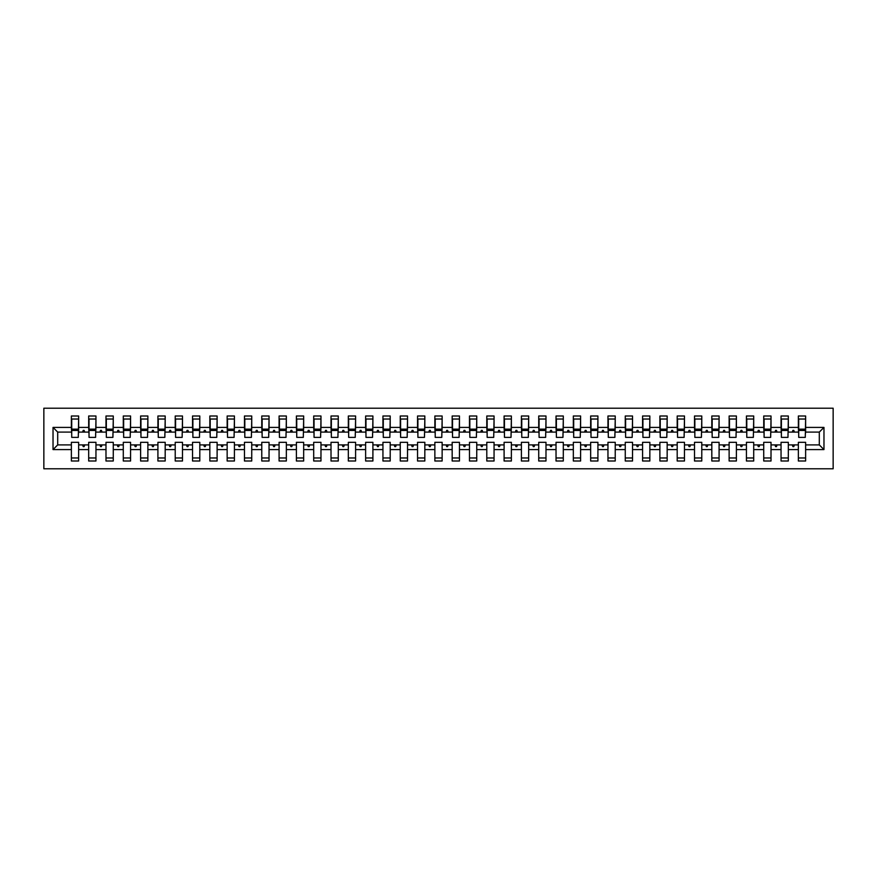 <?xml version="1.0" encoding="UTF-8"?>
<svg xmlns="http://www.w3.org/2000/svg" width="877" height="877" viewBox="0 0 877 877"><rect width="100%" height="100%" fill="white"/><g stroke="black" fill="none" stroke-linecap="round" stroke-linejoin="round"><path stroke-width="1.32" d="M43.85 468.789L833.15 468.789L833.15 408.211L43.85 408.211L43.85 468.789M823.974 449.583L819.304 444.902L819.304 432.098L823.974 427.417L823.974 449.583L805.623 449.583L805.623 442.304L798.355 442.304L798.355 444.902L788.324 444.902L788.324 442.304L781.045 442.304L781.045 444.902L771.015 444.902L771.015 442.304L763.735 442.304L763.735 444.902L753.705 444.902L753.705 442.304L746.426 442.304L746.426 444.902L736.395 444.902L736.395 442.304L729.127 442.304L729.127 444.902L719.085 444.902L719.085 442.304L711.817 442.304L711.817 444.902L701.775 444.902L701.775 442.304L694.507 442.304L694.507 444.902L684.466 444.902L684.466 442.304L677.197 442.304L677.197 444.902L667.156 444.902L667.156 442.304L659.888 442.304L659.888 444.902L649.846 444.902L649.846 442.304L642.578 442.304L642.578 444.902L632.536 444.902L632.536 442.304L625.268 442.304L625.268 444.902L615.226 444.902L615.226 442.304L607.958 442.304L607.958 444.902L597.917 444.902L597.917 442.304L590.649 442.304L590.649 444.902L580.607 444.902L580.607 442.304L573.339 442.304L573.339 444.902L563.297 444.902L563.297 442.304L556.029 442.304L556.029 444.902L545.987 444.902L545.987 442.304L538.719 442.304L538.719 444.902L528.678 444.902L528.678 442.304L521.409 442.304L521.409 444.902L511.368 444.902L511.368 442.304L504.1 442.304L504.1 444.902L494.058 444.902L494.058 442.304L486.79 442.304L486.79 444.902L476.748 444.902L476.748 442.304L469.48 442.304L469.48 444.902L459.449 444.902L459.449 442.304L452.17 442.304L452.17 444.902L442.14 444.902L442.14 442.304L434.86 442.304L434.86 444.902L424.83 444.902L424.83 442.304L417.551 442.304L417.551 444.902L407.52 444.902L407.52 442.304L400.252 442.304L400.252 444.902L390.21 444.902L390.21 442.304L382.942 442.304L382.942 444.902L372.9 444.902L372.9 442.304L365.632 442.304L365.632 444.902L355.591 444.902L355.591 442.304L348.322 442.304L348.322 444.902L338.281 444.902L338.281 442.304L331.013 442.304L331.013 444.902L320.971 444.902L320.971 442.304L313.703 442.304L313.703 444.902L303.661 444.902L303.661 442.304L296.393 442.304L296.393 444.902L286.351 444.902L286.351 442.304L279.083 442.304L279.083 444.902L269.042 444.902L269.042 442.304L261.774 442.304L261.774 444.902L251.732 444.902L251.732 442.304L244.464 442.304L244.464 444.902L234.422 444.902L234.422 442.304L227.154 442.304L227.154 444.902L217.112 444.902L217.112 442.304L209.844 442.304L209.844 444.902L199.803 444.902L199.803 442.304L192.534 442.304L192.534 444.902L182.493 444.902L182.493 442.304L175.225 442.304L175.225 444.902L165.183 444.902L165.183 442.304L157.915 442.304L157.915 444.902L147.873 444.902L147.873 442.304L140.605 442.304L140.605 444.902L130.574 444.902L130.574 442.304L123.295 442.304L123.295 444.902L113.265 444.902L113.265 442.304L105.985 442.304L105.985 444.902L95.955 444.902L95.955 442.304L88.676 442.304L88.676 444.902L78.645 444.902L78.645 461.006L71.377 461.006L71.377 444.902L57.696 444.902L53.026 449.583L53.026 427.417L57.696 432.098L57.696 444.902M805.623 449.583L805.623 461.006L798.355 461.006L798.355 444.902M819.304 432.098L805.623 432.098L805.623 415.994L798.355 415.994L798.355 427.417L788.324 427.417L787.974 434.696M798.706 434.696L798.355 427.417M798.355 449.583L788.324 449.583L788.324 461.006L781.045 461.006L781.045 444.902M788.324 427.417L788.324 415.994L781.045 415.994L781.045 427.417L771.015 427.417L770.664 434.696M781.396 434.696L781.045 427.417M781.045 449.583L771.015 449.583L771.015 461.006L763.735 461.006L763.735 444.902M771.015 427.417L771.015 415.994L763.735 415.994L763.735 427.417L753.705 427.417L753.354 434.696M764.086 434.696L763.735 427.417M763.735 449.583L753.705 449.583L753.705 461.006L746.426 461.006L746.426 444.902M753.705 427.417L753.705 415.994L746.426 415.994L746.426 427.417L736.395 427.417L736.044 434.696M746.776 434.696L746.426 427.417M746.426 449.583L736.395 449.583L736.395 461.006L729.127 461.006L729.127 444.902M736.395 427.417L736.395 415.994L729.127 415.994L729.127 427.417L719.085 427.417L718.734 434.696M729.467 434.696L729.127 427.417M729.127 449.583L719.085 449.583L719.085 461.006L711.817 461.006L711.817 444.902M719.085 427.417L719.085 415.994L711.817 415.994L711.817 427.417L701.775 427.417L701.425 434.696M712.157 434.696L711.817 427.417M711.817 449.583L701.775 449.583L701.775 461.006L694.507 461.006L694.507 444.902M701.775 427.417L701.775 415.994L694.507 415.994L694.507 427.417L684.466 427.417L684.115 434.696M694.847 434.696L694.507 427.417M694.507 449.583L684.466 449.583L684.466 461.006L677.197 461.006L677.197 444.902M684.466 427.417L684.466 415.994L677.197 415.994L677.197 427.417L667.156 427.417L666.805 434.696M677.537 434.696L677.197 427.417M677.197 449.583L667.156 449.583L667.156 461.006L659.888 461.006L659.888 444.902M667.156 427.417L667.156 415.994L659.888 415.994L659.888 427.417L649.846 427.417L649.495 434.696M660.228 434.696L659.888 427.417M659.888 449.583L649.846 449.583L649.846 461.006L642.578 461.006L642.578 444.902M649.846 427.417L649.846 415.994L642.578 415.994L642.578 427.417L632.536 427.417L632.185 434.696M642.918 434.696L642.578 427.417M642.578 449.583L632.536 449.583L632.536 461.006L625.268 461.006L625.268 444.902M632.536 427.417L632.536 415.994L625.268 415.994L625.268 427.417L615.226 427.417L614.876 434.696M625.608 434.696L625.268 427.417M625.268 449.583L615.226 449.583L615.226 461.006L607.958 461.006L607.958 444.902M615.226 427.417L615.226 415.994L607.958 415.994L607.958 427.417L597.917 427.417L597.577 434.696M608.298 434.696L607.958 427.417M607.958 449.583L597.917 449.583L597.917 461.006L590.649 461.006L590.649 444.902M597.917 427.417L597.917 415.994L590.649 415.994L590.649 427.417L580.607 427.417L580.267 434.696M590.999 434.696L590.649 427.417M590.649 449.583L580.607 449.583L580.607 461.006L573.339 461.006L573.339 444.902M580.607 427.417L580.607 415.994L573.339 415.994L573.339 427.417L563.297 427.417L562.957 434.696M573.69 434.696L573.339 427.417M573.339 449.583L563.297 449.583L563.297 461.006L556.029 461.006L556.029 444.902M563.297 427.417L563.297 415.994L556.029 415.994L556.029 427.417L545.987 427.417L545.647 434.696M556.38 434.696L556.029 427.417M556.029 449.583L545.987 449.583L545.987 461.006L538.719 461.006L538.719 444.902M545.987 427.417L545.987 415.994L538.719 415.994L538.719 427.417L528.678 427.417L528.338 434.696M539.07 434.696L538.719 427.417M538.719 449.583L528.678 449.583L528.678 461.006L521.409 461.006L521.409 444.902M528.678 427.417L528.678 415.994L521.409 415.994L521.409 427.417L511.368 427.417L511.028 434.696M521.76 434.696L521.409 427.417M521.409 449.583L511.368 449.583L511.368 461.006L504.1 461.006L504.1 444.902M511.368 427.417L511.368 415.994L504.1 415.994L504.1 427.417L494.058 427.417L493.718 434.696M504.45 434.696L504.1 427.417M504.1 449.583L494.058 449.583L494.058 461.006L486.79 461.006L486.79 444.902M494.058 427.417L494.058 415.994L486.79 415.994L486.79 427.417L476.748 427.417L476.408 434.696M487.141 434.696L486.79 427.417M486.79 449.583L476.748 449.583L476.748 461.006L469.48 461.006L469.48 444.902M476.748 427.417L476.748 415.994L469.48 415.994L469.48 427.417L459.449 427.417L459.099 434.696M469.831 434.696L469.48 427.417M469.48 449.583L459.449 449.583L459.449 461.006L452.17 461.006L452.17 444.902M459.449 427.417L459.449 415.994L452.17 415.994L452.17 427.417L442.14 427.417L441.789 434.696M452.521 434.696L452.17 427.417M452.17 449.583L442.14 449.583L442.14 461.006L434.86 461.006L434.86 444.902M442.14 427.417L442.14 415.994L434.86 415.994L434.86 427.417L424.83 427.417L424.479 434.696M435.211 434.696L434.86 427.417M434.86 449.583L424.83 449.583L424.83 461.006L417.551 461.006L417.551 444.902M424.83 427.417L424.83 415.994L417.551 415.994L417.551 427.417L407.52 427.417L407.169 434.696M417.901 434.696L417.551 427.417M417.551 449.583L407.52 449.583L407.52 461.006L400.252 461.006L400.252 444.902M407.52 427.417L407.52 415.994L400.252 415.994L400.252 427.417L390.21 427.417L389.859 434.696M400.592 434.696L400.252 427.417M400.252 449.583L390.21 449.583L390.21 461.006L382.942 461.006L382.942 444.902M390.21 427.417L390.21 415.994L382.942 415.994L382.942 427.417L372.9 427.417L372.55 434.696M383.282 434.696L382.942 427.417M382.942 449.583L372.9 449.583L372.9 461.006L365.632 461.006L365.632 444.902M372.9 427.417L372.9 415.994L365.632 415.994L365.632 427.417L355.591 427.417L355.24 434.696M365.972 434.696L365.632 427.417M365.632 449.583L355.591 449.583L355.591 461.006L348.322 461.006L348.322 444.902M355.591 427.417L355.591 415.994L348.322 415.994L348.322 427.417L338.281 427.417L337.93 434.696M348.662 434.696L348.322 427.417M348.322 449.583L338.281 449.583L338.281 461.006L331.013 461.006L331.013 444.902M338.281 427.417L338.281 415.994L331.013 415.994L331.013 427.417L320.971 427.417L320.62 434.696M331.353 434.696L331.013 427.417M331.013 449.583L320.971 449.583L320.971 461.006L313.703 461.006L313.703 444.902M320.971 427.417L320.971 415.994L313.703 415.994L313.703 427.417L303.661 427.417L303.31 434.696M314.043 434.696L313.703 427.417M313.703 449.583L303.661 449.583L303.661 461.006L296.393 461.006L296.393 444.902M303.661 427.417L303.661 415.994L296.393 415.994L296.393 427.417L286.351 427.417L286.001 434.696M296.733 434.696L296.393 427.417M296.393 449.583L286.351 449.583L286.351 461.006L279.083 461.006L279.083 444.902M286.351 427.417L286.351 415.994L279.083 415.994L279.083 427.417L269.042 427.417L268.702 434.696M279.423 434.696L279.083 427.417M279.083 449.583L269.042 449.583L269.042 461.006L261.774 461.006L261.774 444.902M269.042 427.417L269.042 415.994L261.774 415.994L261.774 427.417L251.732 427.417L251.392 434.696M262.124 434.696L261.774 427.417M261.774 449.583L251.732 449.583L251.732 461.006L244.464 461.006L244.464 444.902M251.732 427.417L251.732 415.994L244.464 415.994L244.464 427.417L234.422 427.417L234.082 434.696M244.815 434.696L244.464 427.417M244.464 449.583L234.422 449.583L234.422 461.006L227.154 461.006L227.154 444.902M234.422 427.417L234.422 415.994L227.154 415.994L227.154 427.417L217.112 427.417L216.772 434.696M227.505 434.696L227.154 427.417M227.154 449.583L217.112 449.583L217.112 461.006L209.844 461.006L209.844 444.902M217.112 427.417L217.112 415.994L209.844 415.994L209.844 427.417L199.803 427.417L199.463 434.696M210.195 434.696L209.844 427.417M209.844 449.583L199.803 449.583L199.803 461.006L192.534 461.006L192.534 444.902M199.803 427.417L199.803 415.994L192.534 415.994L192.534 427.417L182.493 427.417L182.153 434.696M192.885 434.696L192.534 427.417M192.534 449.583L182.493 449.583L182.493 461.006L175.225 461.006L175.225 444.902M182.493 427.417L182.493 415.994L175.225 415.994L175.225 427.417L165.183 427.417L164.843 434.696M175.575 434.696L175.225 427.417M175.225 449.583L165.183 449.583L165.183 461.006L157.915 461.006L157.915 444.902M165.183 427.417L165.183 415.994L157.915 415.994L157.915 427.417L147.873 427.417L147.533 434.696M158.266 434.696L157.915 427.417M157.915 449.583L147.873 449.583L147.873 461.006L140.605 461.006L140.605 444.902M147.873 427.417L147.873 415.994L140.605 415.994L140.605 427.417L130.574 427.417L130.224 434.696M140.956 434.696L140.605 427.417M140.605 449.583L130.574 449.583L130.574 461.006L123.295 461.006L123.295 444.902M130.574 427.417L130.574 415.994L123.295 415.994L123.295 427.417L113.265 427.417L112.914 434.696M123.646 434.696L123.295 427.417M123.295 449.583L113.265 449.583L113.265 461.006L105.985 461.006L105.985 444.902M113.265 427.417L113.265 415.994L105.985 415.994L105.985 427.417L95.955 427.417L95.604 434.696M106.336 434.696L105.985 427.417M105.985 449.583L95.955 449.583L95.955 461.006L88.676 461.006L88.676 444.902M95.955 427.417L95.955 415.994L88.676 415.994L88.676 427.417L78.645 427.417L78.645 415.994L71.377 415.994L71.377 427.417L53.026 427.417M89.026 434.696L88.676 427.417M78.645 444.902L78.645 442.304L71.377 442.304L71.377 444.902M71.717 434.696L71.377 427.417M805.623 432.098L805.283 434.696M788.324 449.583L788.324 444.902M771.015 449.583L771.015 444.902M753.705 449.583L753.705 444.902M736.395 449.583L736.395 444.902M719.085 449.583L719.085 444.902M701.775 449.583L701.775 444.902M684.466 449.583L684.466 444.902M667.156 449.583L667.156 444.902M649.846 449.583L649.846 444.902M632.536 449.583L632.536 444.902M615.226 449.583L615.226 444.902M597.917 449.583L597.917 444.902M580.607 449.583L580.607 444.902M563.297 449.583L563.297 444.902M545.987 449.583L545.987 444.902M528.678 449.583L528.678 444.902M511.368 449.583L511.368 444.902M494.058 449.583L494.058 444.902M476.748 449.583L476.748 444.902M459.449 449.583L459.449 444.902M442.14 449.583L442.14 444.902M424.83 449.583L424.83 444.902M407.52 449.583L407.52 444.902M390.21 449.583L390.21 444.902M372.9 449.583L372.9 444.902M355.591 449.583L355.591 444.902M338.281 449.583L338.281 444.902M320.971 449.583L320.971 444.902M303.661 449.583L303.661 444.902M286.351 449.583L286.351 444.902M269.042 449.583L269.042 444.902M251.732 449.583L251.732 444.902M234.422 449.583L234.422 444.902M217.112 449.583L217.112 444.902M199.803 449.583L199.803 444.902M182.493 449.583L182.493 444.902M165.183 449.583L165.183 444.902M147.873 449.583L147.873 444.902M130.574 449.583L130.574 444.902M113.265 449.583L113.265 444.902M95.955 449.583L95.955 444.902M823.974 427.417L805.623 427.417M88.676 449.583L78.645 449.583M71.377 449.583L53.026 449.583M792.271 432.098L794.398 432.098L793.773 430.366L792.907 430.366L792.271 432.098L788.324 432.098M798.355 432.098L794.398 432.098M792.271 444.902L792.907 446.634L793.773 446.634L794.398 444.902M774.972 432.098L777.088 432.098L776.463 430.366L775.597 430.366L774.972 432.098L771.015 432.098M781.045 432.098L777.088 432.098M774.972 444.902L775.597 446.634L776.463 446.634L777.088 444.902M757.662 432.098L759.778 432.098L759.153 430.366L758.287 430.366L757.662 432.098L753.705 432.098M763.735 432.098L759.778 432.098M757.662 444.902L758.287 446.634L759.153 446.634L759.778 444.902M740.352 432.098L742.479 432.098L741.843 430.366L740.977 430.366L740.352 432.098L736.395 432.098M746.426 432.098L742.479 432.098M740.352 444.902L740.977 446.634L741.843 446.634L742.479 444.902M723.043 432.098L725.169 432.098L724.534 430.366L723.668 430.366L723.043 432.098L719.085 432.098M729.127 432.098L725.169 432.098M723.043 444.902L723.668 446.634L724.534 446.634L725.169 444.902M705.733 432.098L707.86 432.098L707.224 430.366L706.358 430.366L705.733 432.098L701.775 432.098M711.817 432.098L707.86 432.098M705.733 444.902L706.358 446.634L707.224 446.634L707.86 444.902M688.423 432.098L690.55 432.098L689.914 430.366L689.048 430.366L688.423 432.098L684.466 432.098M694.507 432.098L690.55 432.098M688.423 444.902L689.048 446.634L689.914 446.634L690.55 444.902M671.113 432.098L673.24 432.098L672.604 430.366L671.738 430.366L671.113 432.098L667.156 432.098M677.197 432.098L673.24 432.098M671.113 444.902L671.738 446.634L672.604 446.634L673.24 444.902M653.803 432.098L655.93 432.098L655.294 430.366L654.428 430.366L653.803 432.098L649.846 432.098M659.888 432.098L655.93 432.098M653.803 444.902L654.428 446.634L655.294 446.634L655.93 444.902M636.494 432.098L638.62 432.098L637.985 430.366L637.119 430.366L636.494 432.098L632.536 432.098M642.578 432.098L638.62 432.098M636.494 444.902L637.119 446.634L637.985 446.634L638.62 444.902M619.184 432.098L621.311 432.098L620.675 430.366L619.809 430.366L619.184 432.098L615.226 432.098M625.268 432.098L621.311 432.098M619.184 444.902L619.809 446.634L620.675 446.634L621.311 444.902M601.874 432.098L604.001 432.098L603.365 430.366L602.51 430.366L601.874 432.098L597.917 432.098M607.958 432.098L604.001 432.098M601.874 444.902L602.51 446.634L603.365 446.634L604.001 444.902M584.564 432.098L586.691 432.098L586.066 430.366L585.2 430.366L584.564 432.098L580.607 432.098M590.649 432.098L586.691 432.098M584.564 444.902L585.2 446.634L586.066 446.634L586.691 444.902M567.255 432.098L569.381 432.098L568.756 430.366L567.89 430.366L567.255 432.098L563.297 432.098M573.339 432.098L569.381 432.098M567.255 444.902L567.89 446.634L568.756 446.634L569.381 444.902M549.945 432.098L552.072 432.098L551.447 430.366L550.581 430.366L549.945 432.098L545.987 432.098M556.029 432.098L552.072 432.098M549.945 444.902L550.581 446.634L551.447 446.634L552.072 444.902M532.635 432.098L534.762 432.098L534.137 430.366L533.271 430.366L532.635 432.098L528.678 432.098M538.719 432.098L534.762 432.098M532.635 444.902L533.271 446.634L534.137 446.634L534.762 444.902M515.325 432.098L517.452 432.098L516.827 430.366L515.961 430.366L515.325 432.098L511.368 432.098M521.409 432.098L517.452 432.098M515.325 444.902L515.961 446.634L516.827 446.634L517.452 444.902M498.015 432.098L500.142 432.098L499.517 430.366L498.651 430.366L498.015 432.098L494.058 432.098M504.1 432.098L500.142 432.098M498.015 444.902L498.651 446.634L499.517 446.634L500.142 444.902M480.706 432.098L482.832 432.098L482.207 430.366L481.341 430.366L480.706 432.098L476.748 432.098M486.79 432.098L482.832 432.098M480.706 444.902L481.341 446.634L482.207 446.634L482.832 444.902M463.396 432.098L465.523 432.098L464.898 430.366L464.032 430.366L463.396 432.098L459.449 432.098M469.48 432.098L465.523 432.098M463.396 444.902L464.032 446.634L464.898 446.634L465.523 444.902M446.097 432.098L448.213 432.098L447.588 430.366L446.722 430.366L446.097 432.098L442.14 432.098M452.17 432.098L448.213 432.098M446.097 444.902L446.722 446.634L447.588 446.634L448.213 444.902M428.787 432.098L430.903 432.098L430.278 430.366L429.412 430.366L428.787 432.098L424.83 432.098M434.86 432.098L430.903 432.098M428.787 444.902L429.412 446.634L430.278 446.634L430.903 444.902M411.477 432.098L413.604 432.098L412.968 430.366L412.102 430.366L411.477 432.098L407.52 432.098M417.551 432.098L413.604 432.098M411.477 444.902L412.102 446.634L412.968 446.634L413.604 444.902M394.168 432.098L396.294 432.098L395.659 430.366L394.793 430.366L394.168 432.098L390.21 432.098M400.252 432.098L396.294 432.098M394.168 444.902L394.793 446.634L395.659 446.634L396.294 444.902M376.858 432.098L378.985 432.098L378.349 430.366L377.483 430.366L376.858 432.098L372.9 432.098M382.942 432.098L378.985 432.098M376.858 444.902L377.483 446.634L378.349 446.634L378.985 444.902M359.548 432.098L361.675 432.098L361.039 430.366L360.173 430.366L359.548 432.098L355.591 432.098M365.632 432.098L361.675 432.098M359.548 444.902L360.173 446.634L361.039 446.634L361.675 444.902M342.238 432.098L344.365 432.098L343.729 430.366L342.863 430.366L342.238 432.098L338.281 432.098M348.322 432.098L344.365 432.098M342.238 444.902L342.863 446.634L343.729 446.634L344.365 444.902M324.928 432.098L327.055 432.098L326.419 430.366L325.553 430.366L324.928 432.098L320.971 432.098M331.013 432.098L327.055 432.098M324.928 444.902L325.553 446.634L326.419 446.634L327.055 444.902M307.619 432.098L309.745 432.098L309.11 430.366L308.244 430.366L307.619 432.098L303.661 432.098M313.703 432.098L309.745 432.098M307.619 444.902L308.244 446.634L309.11 446.634L309.745 444.902M290.309 432.098L292.436 432.098L291.8 430.366L290.934 430.366L290.309 432.098L286.351 432.098M296.393 432.098L292.436 432.098M290.309 444.902L290.934 446.634L291.8 446.634L292.436 444.902M272.999 432.098L275.126 432.098L274.49 430.366L273.635 430.366L272.999 432.098L269.042 432.098M279.083 432.098L275.126 432.098M272.999 444.902L273.635 446.634L274.49 446.634L275.126 444.902M255.689 432.098L257.816 432.098L257.191 430.366L256.325 430.366L255.689 432.098L251.732 432.098M261.774 432.098L257.816 432.098M255.689 444.902L256.325 446.634L257.191 446.634L257.816 444.902M238.38 432.098L240.506 432.098L239.881 430.366L239.015 430.366L238.38 432.098L234.422 432.098M244.464 432.098L240.506 432.098M238.38 444.902L239.015 446.634L239.881 446.634L240.506 444.902M221.07 432.098L223.196 432.098L222.572 430.366L221.706 430.366L221.07 432.098L217.112 432.098M227.154 432.098L223.196 432.098M221.07 444.902L221.706 446.634L222.572 446.634L223.196 444.902M203.76 432.098L205.887 432.098L205.262 430.366L204.396 430.366L203.76 432.098L199.803 432.098M209.844 432.098L205.887 432.098M203.76 444.902L204.396 446.634L205.262 446.634L205.887 444.902M186.45 432.098L188.577 432.098L187.952 430.366L187.086 430.366L186.45 432.098L182.493 432.098M192.534 432.098L188.577 432.098M186.45 444.902L187.086 446.634L187.952 446.634L188.577 444.902M169.14 432.098L171.267 432.098L170.642 430.366L169.776 430.366L169.14 432.098L165.183 432.098M175.225 432.098L171.267 432.098M169.14 444.902L169.776 446.634L170.642 446.634L171.267 444.902M151.831 432.098L153.957 432.098L153.332 430.366L152.466 430.366L151.831 432.098L147.873 432.098M157.915 432.098L153.957 432.098M151.831 444.902L152.466 446.634L153.332 446.634L153.957 444.902M134.521 432.098L136.648 432.098L136.023 430.366L135.157 430.366L134.521 432.098L130.574 432.098M140.605 432.098L136.648 432.098M134.521 444.902L135.157 446.634L136.023 446.634L136.648 444.902M117.222 432.098L119.338 432.098L118.713 430.366L117.847 430.366L117.222 432.098L113.265 432.098M123.295 432.098L119.338 432.098M117.222 444.902L117.847 446.634L118.713 446.634L119.338 444.902M99.912 432.098L102.028 432.098L101.403 430.366L100.537 430.366L99.912 432.098L95.955 432.098M105.985 432.098L102.028 432.098M99.912 444.902L100.537 446.634L101.403 446.634L102.028 444.902M82.602 432.098L84.729 432.098L84.093 430.366L83.227 430.366L82.602 432.098L78.645 432.098L78.645 427.417M88.676 432.098L84.729 432.098M82.602 444.902L83.227 446.634L84.093 446.634L84.729 444.902M78.645 432.098L78.294 434.696M71.377 432.098L57.696 432.098M819.304 444.902L805.623 444.902M71.717 430.454L71.717 419.031L78.645 419.031L78.294 437.371L71.717 437.371L71.717 430.454L78.294 430.454M71.377 457.969L78.645 457.969M89.026 430.454L89.026 419.031L95.955 419.031L95.604 437.371L89.026 437.371L89.026 430.454L95.604 430.454M88.676 457.969L95.955 457.969M106.336 430.454L106.336 419.031L113.265 419.031L112.914 437.371L106.336 437.371L106.336 430.454L112.914 430.454M105.985 457.969L113.265 457.969M123.646 430.454L123.646 419.031L130.574 419.031L130.224 437.371L123.646 437.371L123.646 430.454L130.224 430.454M123.295 457.969L130.574 457.969M140.956 430.454L140.956 419.031L147.873 419.031L147.533 437.371L140.956 437.371L140.956 430.454L147.533 430.454M140.605 457.969L147.873 457.969M158.266 430.454L158.266 419.031L165.183 419.031L164.843 437.371L158.266 437.371L158.266 430.454L164.843 430.454M157.915 457.969L165.183 457.969M175.575 430.454L175.575 419.031L182.493 419.031L182.153 437.371L175.575 437.371L175.575 430.454L182.153 430.454M175.225 457.969L182.493 457.969M192.885 430.454L192.885 419.031L199.803 419.031L199.463 437.371L192.885 437.371L192.885 430.454L199.463 430.454M192.534 457.969L199.803 457.969M210.195 430.454L210.195 419.031L217.112 419.031L216.772 437.371L210.195 437.371L210.195 430.454L216.772 430.454M209.844 457.969L217.112 457.969M227.505 430.454L227.505 419.031L234.422 419.031L234.082 437.371L227.505 437.371L227.505 430.454L234.082 430.454M227.154 457.969L234.422 457.969M244.815 430.454L244.815 419.031L251.732 419.031L251.392 437.371L244.815 437.371L244.815 430.454L251.392 430.454M244.464 457.969L251.732 457.969M262.124 430.454L262.124 419.031L269.042 419.031L268.702 437.371L262.124 437.371L262.124 430.454L268.702 430.454M261.774 457.969L269.042 457.969M279.423 430.454L279.423 419.031L286.351 419.031L286.001 437.371L279.423 437.371L279.423 430.454L286.001 430.454M279.083 457.969L286.351 457.969M296.733 430.454L296.733 419.031L303.661 419.031L303.31 437.371L296.733 437.371L296.733 430.454L303.31 430.454M296.393 457.969L303.661 457.969M314.043 430.454L314.043 419.031L320.971 419.031L320.62 437.371L314.043 437.371L314.043 430.454L320.62 430.454M313.703 457.969L320.971 457.969M331.353 430.454L331.353 419.031L338.281 419.031L337.93 437.371L331.353 437.371L331.353 430.454L337.93 430.454M331.013 457.969L338.281 457.969M348.662 430.454L348.662 419.031L355.591 419.031L355.24 437.371L348.662 437.371L348.662 430.454L355.24 430.454M348.322 457.969L355.591 457.969M365.972 430.454L365.972 419.031L372.9 419.031L372.55 437.371L365.972 437.371L365.972 430.454L372.55 430.454M365.632 457.969L372.9 457.969M383.282 430.454L383.282 419.031L390.21 419.031L389.859 437.371L383.282 437.371L383.282 430.454L389.859 430.454M382.942 457.969L390.21 457.969M400.592 430.454L400.592 419.031L407.52 419.031L407.169 437.371L400.592 437.371L400.592 430.454L407.169 430.454M400.252 457.969L407.52 457.969M417.901 430.454L417.901 419.031L424.83 419.031L424.479 437.371L417.901 437.371L417.901 430.454L424.479 430.454M417.551 457.969L424.83 457.969M435.211 430.454L435.211 419.031L442.14 419.031L441.789 437.371L435.211 437.371L435.211 430.454L441.789 430.454M434.86 457.969L442.14 457.969M452.521 430.454L452.521 419.031L459.449 419.031L459.099 437.371L452.521 437.371L452.521 430.454L459.099 430.454M452.17 457.969L459.449 457.969M469.831 430.454L469.831 419.031L476.748 419.031L476.408 437.371L469.831 437.371L469.831 430.454L476.408 430.454M469.48 457.969L476.748 457.969M487.141 430.454L487.141 419.031L494.058 419.031L493.718 437.371L487.141 437.371L487.141 430.454L493.718 430.454M486.79 457.969L494.058 457.969M504.45 430.454L504.45 419.031L511.368 419.031L511.028 437.371L504.45 437.371L504.45 430.454L511.028 430.454M504.1 457.969L511.368 457.969M521.76 430.454L521.76 419.031L528.678 419.031L528.338 437.371L521.76 437.371L521.76 430.454L528.338 430.454M521.409 457.969L528.678 457.969M539.07 430.454L539.07 419.031L545.987 419.031L545.647 437.371L539.07 437.371L539.07 430.454L545.647 430.454M538.719 457.969L545.987 457.969M556.38 430.454L556.38 419.031L563.297 419.031L562.957 437.371L556.38 437.371L556.38 430.454L562.957 430.454M556.029 457.969L563.297 457.969M573.69 430.454L573.69 419.031L580.607 419.031L580.267 437.371L573.69 437.371L573.69 430.454L580.267 430.454M573.339 457.969L580.607 457.969M590.999 430.454L590.999 419.031L597.917 419.031L597.577 437.371L590.999 437.371L590.999 430.454L597.577 430.454M590.649 457.969L597.917 457.969M608.298 430.454L608.298 419.031L615.226 419.031L614.876 437.371L608.298 437.371L608.298 430.454L614.876 430.454M607.958 457.969L615.226 457.969M625.608 430.454L625.608 419.031L632.536 419.031L632.185 437.371L625.608 437.371L625.608 430.454L632.185 430.454M625.268 457.969L632.536 457.969M642.918 430.454L642.918 419.031L649.846 419.031L649.495 437.371L642.918 437.371L642.918 430.454L649.495 430.454M642.578 457.969L649.846 457.969M660.228 430.454L660.228 419.031L667.156 419.031L666.805 437.371L660.228 437.371L660.228 430.454L666.805 430.454M659.888 457.969L667.156 457.969M677.537 430.454L677.537 419.031L684.466 419.031L684.115 437.371L677.537 437.371L677.537 430.454L684.115 430.454M677.197 457.969L684.466 457.969M694.847 430.454L694.847 419.031L701.775 419.031L701.425 437.371L694.847 437.371L694.847 430.454L701.425 430.454M694.507 457.969L701.775 457.969M712.157 430.454L712.157 419.031L719.085 419.031L718.734 437.371L712.157 437.371L712.157 430.454L718.734 430.454M711.817 457.969L719.085 457.969M729.467 430.454L729.467 419.031L736.395 419.031L736.044 437.371L729.467 437.371L729.467 430.454L736.044 430.454M729.127 457.969L736.395 457.969M746.776 430.454L746.776 419.031L753.705 419.031L753.354 437.371L746.776 437.371L746.776 430.454L753.354 430.454M746.426 457.969L753.705 457.969M764.086 430.454L764.086 419.031L771.015 419.031L770.664 437.371L764.086 437.371L764.086 430.454L770.664 430.454M763.735 457.969L771.015 457.969M781.396 430.454L781.396 419.031L788.324 419.031L787.974 437.371L781.396 437.371L781.396 430.454L787.974 430.454M781.045 457.969L788.324 457.969M798.706 430.454L798.706 419.031L805.623 419.031L805.283 437.371L798.706 437.371L798.706 430.454L805.283 430.454M798.355 457.969L805.623 457.969M71.717 429.412L78.294 429.412M89.026 429.412L95.604 429.412M106.336 429.412L112.914 429.412M123.646 429.412L130.224 429.412M140.956 429.412L147.533 429.412M158.266 429.412L164.843 429.412M175.575 429.412L182.153 429.412M192.885 429.412L199.463 429.412M210.195 429.412L216.772 429.412M227.505 429.412L234.082 429.412M244.815 429.412L251.392 429.412M262.124 429.412L268.702 429.412M279.423 429.412L286.001 429.412M296.733 429.412L303.31 429.412M314.043 429.412L320.62 429.412M331.353 429.412L337.93 429.412M348.662 429.412L355.24 429.412M365.972 429.412L372.55 429.412M383.282 429.412L389.859 429.412M400.592 429.412L407.169 429.412M417.901 429.412L424.479 429.412M435.211 429.412L441.789 429.412M452.521 429.412L459.099 429.412M469.831 429.412L476.408 429.412M487.141 429.412L493.718 429.412M504.45 429.412L511.028 429.412M521.76 429.412L528.338 429.412M539.07 429.412L545.647 429.412M556.38 429.412L562.957 429.412M573.69 429.412L580.267 429.412M590.999 429.412L597.577 429.412M608.298 429.412L614.876 429.412M625.608 429.412L632.185 429.412M642.918 429.412L649.495 429.412M660.228 429.412L666.805 429.412M677.537 429.412L684.115 429.412M694.847 429.412L701.425 429.412M712.157 429.412L718.734 429.412M729.467 429.412L736.044 429.412M746.776 429.412L753.354 429.412M764.086 429.412L770.664 429.412M781.396 429.412L787.974 429.412M798.706 429.412L805.283 429.412M71.717 429.149L78.294 429.149M89.026 429.149L95.604 429.149M106.336 429.149L112.914 429.149M123.646 429.149L130.224 429.149M140.956 429.149L147.533 429.149M158.266 429.149L164.843 429.149M175.575 429.149L182.153 429.149M192.885 429.149L199.463 429.149M210.195 429.149L216.772 429.149M227.505 429.149L234.082 429.149M244.815 429.149L251.392 429.149M262.124 429.149L268.702 429.149M279.423 429.149L286.001 429.149M296.733 429.149L303.31 429.149M314.043 429.149L320.62 429.149M331.353 429.149L337.93 429.149M348.662 429.149L355.24 429.149M365.972 429.149L372.55 429.149M383.282 429.149L389.859 429.149M400.592 429.149L407.169 429.149M417.901 429.149L424.479 429.149M435.211 429.149L441.789 429.149M452.521 429.149L459.099 429.149M469.831 429.149L476.408 429.149M487.141 429.149L493.718 429.149M504.45 429.149L511.028 429.149M521.76 429.149L528.338 429.149M539.07 429.149L545.647 429.149M556.38 429.149L562.957 429.149M573.69 429.149L580.267 429.149M590.999 429.149L597.577 429.149M608.298 429.149L614.876 429.149M625.608 429.149L632.185 429.149M642.918 429.149L649.495 429.149M660.228 429.149L666.805 429.149M677.537 429.149L684.115 429.149M694.847 429.149L701.425 429.149M712.157 429.149L718.734 429.149M729.467 429.149L736.044 429.149M746.776 429.149L753.354 429.149M764.086 429.149L770.664 429.149M781.396 429.149L787.974 429.149M798.706 429.149L805.283 429.149"/></g></svg>
